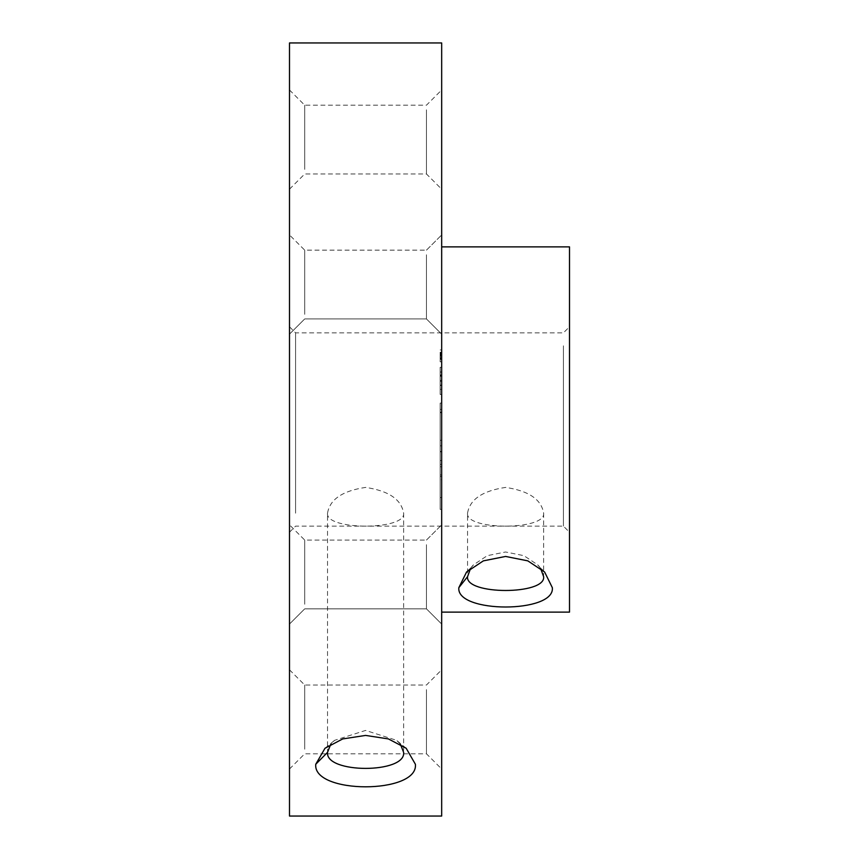 <?xml version="1.0" encoding="UTF-8"?>
<svg xmlns="http://www.w3.org/2000/svg" width="859" height="859" viewBox="0 0 859 859"><rect width="100%" height="100%" fill="white"/><g stroke="black" fill="none" stroke-linecap="round" stroke-linejoin="round"><path stroke-width="0.64" stroke-dasharray="4.29 3.22" d="M569.506 518.46L569.506 326.774L569.506 518.46M563.418 345.812L563.418 526.138L563.418 345.812M289.494 340.54L289.494 532.226L289.494 340.54M295.582 513.188L295.582 332.863L295.582 513.188M441.676 617.417L441.676 524.849L441.676 617.417M426.461 544.67L426.461 608.848L426.461 544.67M441.676 327.504L441.676 234.936L441.676 327.504M426.461 254.758L426.461 318.936L426.461 254.758M441.676 182.548L441.676 89.98L441.676 182.548M426.461 109.802L426.461 173.98L426.461 109.802M441.676 762.373L441.676 669.805L441.676 762.373M426.461 689.627L426.461 753.805L426.461 689.627M289.494 676.452L289.494 769.02L289.494 676.452M304.709 749.198L304.709 685.02L304.709 749.198M289.494 531.496L289.494 624.064L289.494 531.496M304.709 604.242L304.709 540.064L304.709 604.242M289.494 241.583L289.494 334.151L289.494 241.583M304.709 314.33L304.709 250.152L304.709 314.33M289.494 96.627L289.494 189.195L289.494 96.627M304.709 169.373L304.709 105.195L304.709 169.373M467.543 513.188C465.159 530.475 546.034 530.443 543.64 513.188C541.395 499.444 528.714 490.843 505.607 487.407C482.49 490.822 469.809 499.423 467.543 513.188L467.543 576.679M540.579 568.347L537.67 564.835L523.926 555.676L505.586 551.983L487.3 555.655L473.513 564.835L470.603 568.347M543.64 513.188L543.64 576.679M327.537 513.188C325.153 530.475 406.017 530.443 403.633 513.188C401.378 499.444 388.708 490.843 365.601 487.407C342.483 490.822 329.792 499.423 327.537 513.188L327.537 752.355M400.434 744.27L396.557 740.329L365.59 730.429L334.613 740.329L330.726 744.27M403.633 513.188L403.633 752.355M569.506 612.123L569.506 246.877M441.676 587.653L441.676 246.877L441.676 587.653M441.676 816.05L441.676 42.95M289.494 816.05L289.494 42.95M441.676 412.728L441.676 497.544L441.676 479.719L440.152 479.827L441.676 479.719L441.676 412.728L440.152 412.728L440.152 403.096L441.676 403.096L441.676 509.398L441.676 403.096L440.152 403.096L440.152 412.213L441.676 412.213M441.676 385.401L441.676 367.276L441.676 385.401L440.152 385.401L440.152 367.276L441.676 367.276L441.676 394.464L441.676 367.276L441.676 394.464L441.676 367.276L441.676 385.1L441.676 367.276L441.676 385.1L441.676 367.276L440.152 367.276L440.152 385.1L440.152 367.276L440.152 376.188L440.152 367.276L441.676 367.276L440.152 367.276L440.152 394.464L441.676 394.464L440.152 394.464L440.152 367.276L441.676 367.276L440.152 367.276L440.152 385.1L441.676 385.1L441.676 372.119L441.676 385.1L440.152 385.1L440.152 372.119L441.676 372.119M440.152 357.655L440.152 352.458L440.152 359.202L440.152 352.458L440.152 354.176L441.676 354.176L441.676 352.34L441.676 359.438L441.676 352.233L441.676 361.832L441.676 349.946L441.676 359.202L441.676 352.458L441.676 359.202L441.676 352.458L441.676 359.202L441.676 352.458L441.676 354.176L440.152 354.176L440.152 352.458L441.676 352.458L441.676 361.832L441.676 352.233L441.676 359.438L441.676 352.233L441.676 359.438L441.676 352.458L440.152 352.458L440.152 357.655L441.676 357.655L440.152 357.655L440.152 352.458L441.676 352.458L440.152 352.458L440.152 359.202L441.676 359.202L440.152 359.202L440.152 352.458L441.676 352.458L440.152 352.458L440.152 357.655L440.152 352.458L441.676 352.458L440.152 352.458L440.152 359.202L441.676 359.202L440.152 359.202L440.152 353.983L441.676 353.983L440.152 353.983L440.152 359.202L441.676 359.202L440.152 359.202L440.152 353.983L440.152 359.202L441.676 359.202L440.152 359.202L440.152 352.458L441.676 352.458L440.152 352.458L440.152 357.655L441.676 357.655M440.152 352.813L440.152 359.438L440.152 355.83L441.676 355.83L441.676 352.233L441.676 358.407L441.676 353.264L441.676 358.407L441.676 353.264L441.676 358.407L441.676 355.83L440.152 355.83L440.152 352.233L441.676 352.233L440.152 352.233L440.152 355.83L441.676 355.83L440.152 355.83L440.152 359.438L441.676 359.438L441.676 358.3L441.676 359.438L440.152 359.438L440.152 355.948L441.676 355.948L440.152 355.948L440.152 353.285L441.676 353.285L440.152 353.264L440.152 352.34L441.676 352.813M440.152 353.167L440.152 359.438L440.152 352.233L440.152 359.202L441.676 359.202L440.152 359.202L441.676 359.202L440.152 359.202L441.676 359.202L440.152 359.202L441.676 359.202L440.152 359.202L441.676 359.202L440.152 359.202L441.676 359.202L440.152 359.202L441.676 359.202L440.152 359.202L440.152 352.458L441.676 352.458L440.152 352.458L441.676 352.458L440.152 352.458L441.676 352.458L440.152 352.458L440.152 361.832L441.676 361.832L440.152 361.832L440.152 352.458L441.676 352.458L440.152 352.458L440.152 361.832L441.676 361.832L440.152 361.832L440.152 352.458L441.676 352.458L440.152 352.458L440.152 353.167L441.676 353.167M440.152 353.983L441.676 353.983L440.152 353.983M440.152 349.946L441.676 349.946L440.152 349.946M440.152 358.536L441.676 358.536M440.152 353.683L440.152 355.873L440.152 353.371L441.676 353.683M440.152 354.091L440.152 359.202L440.152 353.768L441.676 353.747L440.152 353.264L440.152 355.83L441.676 355.83L440.152 355.83L440.152 353.264L441.676 353.264L440.152 353.264L440.152 354.091L441.676 354.091M440.152 357.602L440.152 359.438L440.152 357.602L441.676 357.602M440.152 358.407L440.152 352.458L440.152 359.438L440.152 352.458L440.152 358.407L441.676 358.407L440.152 358.407L441.676 358.407L440.152 358.407L440.152 355.83L441.676 355.83L440.152 355.83L441.676 355.83L440.152 355.83L440.152 352.233L441.676 352.233L440.152 352.233L440.152 359.438L441.676 359.438L440.152 359.438L441.676 359.438L440.152 359.438L440.152 353.264L440.152 358.407L441.676 358.407L440.152 358.407L440.152 357.548L441.676 357.548L440.152 357.569L440.152 356.85L441.676 356.861L440.152 356.85L440.152 352.458L441.676 352.458L440.152 352.458L441.676 352.458L440.152 352.458L440.152 357.87L441.676 357.87L440.152 358.407L441.676 358.407M440.152 354.799L441.676 354.799M440.152 359.202L441.676 359.202L440.152 359.202M440.152 354.176L441.676 354.176L440.152 354.176M440.152 352.92L441.676 352.92M440.152 353.21L441.676 353.21M440.152 355.873L441.676 355.873L440.152 355.873M440.152 358.869L441.676 358.869M440.152 353.264L441.676 353.264M440.152 355.83L441.676 355.83L440.152 355.83M440.152 352.458L441.676 352.458L440.152 352.458M440.152 358.461L441.676 358.461M440.152 358.3L440.152 359.438L440.152 358.3L441.676 358.3M440.152 359.438L441.676 359.438M440.152 372.119L440.152 385.1L441.676 385.1L440.152 385.1L441.676 385.1L440.152 385.1L440.152 367.276L440.152 394.464L441.676 394.464L440.152 394.464L441.676 394.464L440.152 394.464L440.152 367.276L441.676 367.276L440.152 367.276L440.152 385.1L440.152 371.979L441.676 371.979L441.676 380.376L441.676 371.979L440.152 371.979L440.152 380.376L441.676 380.376L441.676 376.188L441.676 380.376L440.152 380.376L440.152 376.242L441.676 376.253L440.152 376.253L440.152 385.401M440.152 367.276L441.676 367.276M440.152 381.342L440.152 389.299L440.152 381.342L441.676 381.342L441.676 389.299L441.676 381.342L440.152 381.342M440.152 389.299L441.676 389.299L440.152 389.299M440.152 412.213L440.152 497.544L440.152 445.832L440.152 451.834L441.676 451.834M440.152 451.834L440.152 412.728M440.152 445.832L441.676 445.832M440.152 464.354L441.676 464.354M440.152 474.973L441.676 474.973M440.152 497.544L441.676 497.544M440.152 476.52L441.676 476.52M440.152 466.77L441.676 466.77M440.152 460.531L441.676 460.531M440.152 440.313L441.676 440.313M440.152 451.512L441.676 451.512M440.152 403.096L441.676 403.096L440.152 403.096L440.152 509.398L440.152 403.096M440.152 509.398L441.676 509.398L440.152 509.398M440.152 355.304L441.676 355.304M440.152 356.356L441.676 356.356L440.152 356.356M440.152 375.276L441.676 375.276M440.152 375.05L441.676 375.05M440.152 374.953L441.676 374.953M440.152 375.404L441.676 375.404M440.152 376.124L441.676 376.124L440.152 376.124M440.152 376.188L441.676 376.188L440.152 376.178M440.152 376.253L441.676 376.253L440.152 376.242M440.152 385.466L441.676 385.466M440.152 385.283L441.676 385.283M440.152 385.358L441.676 385.358M440.152 409.442L441.676 409.442M289.494 326.774L295.582 332.863L563.418 332.863L569.506 326.774M426.461 540.064L441.676 524.849L426.461 540.064L304.709 540.064L289.494 524.849L304.709 540.064L426.461 540.064M426.461 250.152L441.676 234.936L426.461 250.152L304.709 250.152L289.494 234.936L304.709 250.152L426.461 250.152M289.494 89.98L304.709 105.195L426.461 105.195L441.676 89.98M289.494 669.805L304.709 685.02L426.461 685.02L441.676 669.805M304.709 608.848L426.461 608.848L441.676 624.064L426.461 608.848L304.709 608.848L289.494 624.064L304.709 608.848M304.709 318.936L426.461 318.936L441.676 334.151L426.461 318.936L304.709 318.936L289.494 334.151L304.709 318.936M289.494 189.195L304.709 173.98L426.461 173.98L441.676 189.195M289.494 769.02L304.709 753.805L426.461 753.805L441.676 769.02M289.494 532.226L295.582 526.138L563.418 526.138L569.506 532.226M466.555 572.019L473.513 564.835M544.627 572.019L537.67 564.835M325.013 748.243L334.613 740.329M406.157 748.243L396.557 740.329"/><path stroke-width="1.29" d="M415.412 764.295C418.451 794.328 312.644 794.317 315.747 764.263L325.013 748.243L342.741 738.923L365.59 735.422L388.408 738.923L406.157 748.243L415.412 764.295M330.726 744.27L327.537 752.355C325.142 773.723 405.963 773.744 403.633 752.377L400.434 744.27M552.337 587.674C555.204 613.466 455.914 613.444 458.846 587.653L466.555 572.019L483.349 560.873L505.575 556.439L527.813 560.863L544.627 572.019L552.337 587.674M470.603 568.347L467.543 576.679C465.17 595.072 545.948 595.083 543.64 576.7L540.579 568.347M441.676 246.877L569.506 246.877L569.506 612.123L441.676 612.123M441.676 764.263L441.676 816.05L289.494 816.05L289.494 42.95L441.676 42.95L441.676 764.263M315.747 764.263L327.537 752.355M458.846 587.653L467.543 576.679"/></g></svg>
